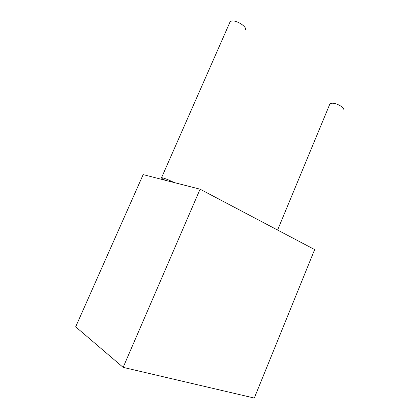 <?xml version="1.0" encoding="UTF-8"?>
<svg xmlns="http://www.w3.org/2000/svg" width="419" height="419" viewBox="0 0 419 419"><rect width="100%" height="100%" fill="white"/><g stroke="black" fill="none" stroke-linecap="round" stroke-linejoin="round"><path stroke-width="0.63" d="M200.088 189.194L143.162 174.608L75.677 326.825L123.149 367.369L254.291 398.05L314.659 249.572L200.088 189.194L123.149 367.369M332.319 103.2L329.947 103.807L277.603 230.041L329.947 103.807L332.319 103.2C337.002 103.215 344.9 107.772 343.145 109.411C344.9 107.772 337.002 103.215 332.319 103.2M162.74 177.876L161.545 177.714C161.069 177.923 162.226 178.751 165.013 180.207C162.226 178.751 161.069 177.923 161.545 177.714L162.74 177.876C165.908 178.782 169.685 180.332 174.074 182.527C169.685 180.332 165.908 178.782 162.74 177.876M231.686 21.002L230.167 21.657L161.545 177.714L230.167 21.657L231.686 21.002C236.803 19.976 248.017 27.502 245.068 29.901C248.017 27.502 236.803 19.976 231.686 21.002"/></g></svg>
